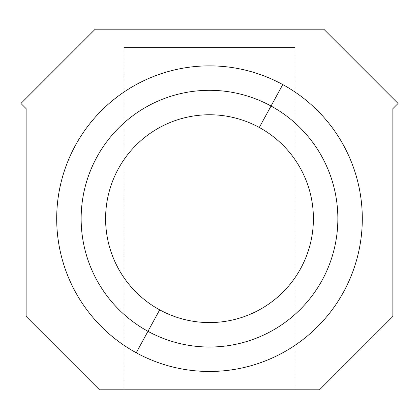 <?xml version="1.0" encoding="UTF-8"?>
<svg xmlns="http://www.w3.org/2000/svg" width="419" height="419" viewBox="0 0 419 419"><rect width="100%" height="100%" fill="white"/><g stroke="black" fill="none" stroke-linecap="round" stroke-linejoin="round"><path stroke-width="0.31" stroke-dasharray="2.1 1.57" d="M26.135 316.46L99.481 389.806L319.519 389.806L392.865 316.46L392.865 108.652L398.05 103.462L323.777 29.194L95.223 29.194L20.95 103.462L26.135 108.652L26.135 316.46L26.135 108.652L20.95 103.462L95.223 29.194L323.777 29.194L398.05 103.462L392.865 108.652L392.865 316.46L319.519 389.806L99.481 389.806L26.135 316.46M147.965 331.309A128.355 128.355 0 0 1 96.857 157.13A128.355 128.355 0 0 1 271.035 106.028A128.355 128.355 0 0 1 322.143 280.206A128.355 128.355 0 0 1 147.965 331.309A128.355 128.355 0 0 0 322.143 280.206A128.355 128.355 0 0 0 271.035 106.028A128.355 128.355 0 0 0 96.857 157.13A128.355 128.355 0 0 0 147.965 331.309M295.07 389.806L123.93 389.806L295.07 389.806L295.07 47.53L123.93 47.53L295.07 47.53L123.93 47.53L123.93 389.806L295.07 389.806L123.93 389.806L123.93 47.53L295.07 47.53L295.07 389.806"/><path stroke-width="0.63" d="M259.314 127.481A103.907 103.907 0 0 0 118.315 168.852A103.907 103.907 0 0 0 159.686 309.856L147.965 331.309A128.355 128.355 0 0 1 96.857 157.13A128.355 128.355 0 0 1 271.035 106.028L259.314 127.481A103.907 103.907 0 0 1 300.685 268.485A103.907 103.907 0 0 1 159.686 309.856A103.907 103.907 0 0 1 118.315 168.852A103.907 103.907 0 0 1 259.314 127.481L271.035 106.028A128.355 128.355 0 0 1 322.143 280.206A128.355 128.355 0 0 1 147.965 331.309L159.686 309.856A103.907 103.907 0 0 0 300.685 268.485A103.907 103.907 0 0 0 259.314 127.481M319.519 389.806L392.865 316.46L392.865 108.652L398.05 103.462L323.777 29.194L95.223 29.194L20.95 103.462L26.135 108.652L26.135 316.46L99.481 389.806L26.135 316.46L26.135 108.652L20.95 103.462L95.223 29.194L323.777 29.194L398.05 103.462L392.865 108.652L392.865 316.46L319.519 389.806L99.481 389.806L319.519 389.806M271.035 106.028A128.355 128.355 0 0 0 96.857 157.13A128.355 128.355 0 0 0 147.965 331.309A128.355 128.355 0 0 0 322.143 280.206A128.355 128.355 0 0 0 271.035 106.028L282.757 84.57A152.804 152.804 0 0 0 75.404 145.409A152.804 152.804 0 0 0 136.243 352.767A152.804 152.804 0 0 0 343.596 291.928A152.804 152.804 0 0 0 282.757 84.57L271.035 106.028M136.243 352.767A152.804 152.804 0 0 1 75.404 145.409A152.804 152.804 0 0 1 282.757 84.57A152.804 152.804 0 0 1 343.596 291.928A152.804 152.804 0 0 1 136.243 352.767L147.965 331.309L136.243 352.767"/></g></svg>
